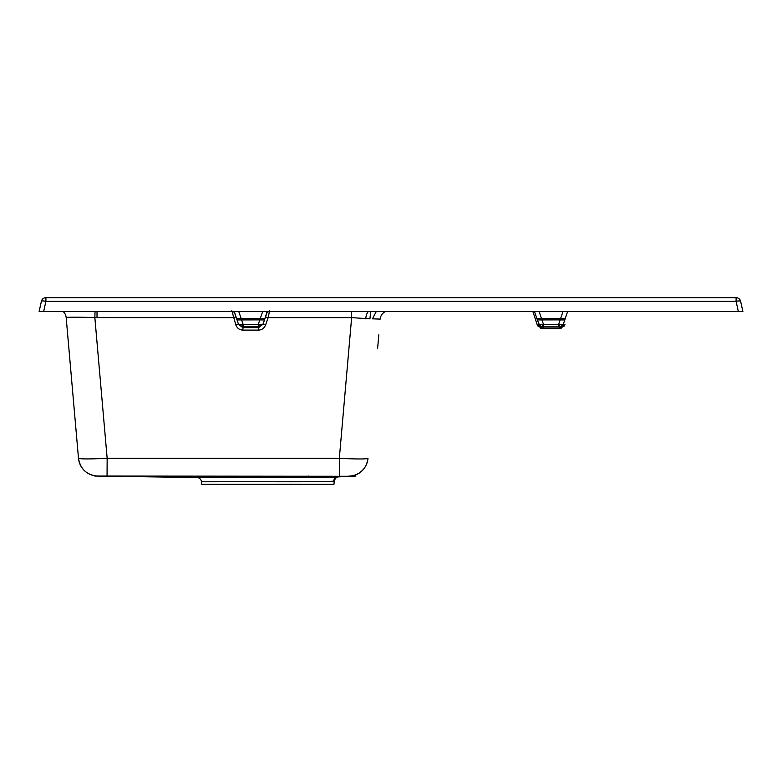 <?xml version="1.0" encoding="UTF-8"?>
<svg xmlns="http://www.w3.org/2000/svg" width="782" height="782" viewBox="0 0 782 782"><rect width="100%" height="100%" fill="white"/><g stroke="black" fill="none" stroke-linecap="round" stroke-linejoin="round"><path stroke-width="1.17" d="M78.483 458.281C80.331 469.092 86.704 475.026 97.623 476.082L196.986 477.528C192.001 477.489 331.49 477.949 338.049 476.903L338.616 476.883C336.641 476.844 335.175 478.261 334.237 481.116L333.689 481.135C330.17 481.702 300.102 481.888 267.855 481.732L202.079 481.771M334.237 481.116L333.953 484.312L201.766 484.312L201.541 481.771C200.915 479.073 199.4 477.655 196.986 477.528L196.986 477.528M367.98 458.565C366.24 469.083 360.082 475.006 349.515 476.346L338.635 476.883M559.511 324.843L558.534 324.657L558.944 326.896A2.786 0.616 -87.1 0 0 559.511 324.843L563.314 324.178L564.78 319.867L537.351 319.936L536.853 318.538L565.23 318.538L567.595 311.617M537.967 326.074L537.175 324.667L537.967 326.074L542.63 328.606L543.578 326.886L543.578 324.657L539.502 324.745L538.798 324.178C538.769 325.771 538.231 325.938 537.175 324.667L532.962 311.774L537.166 324.608M564.78 319.867L565.249 318.538M564.946 324.608L564.927 324.667C563.881 325.938 563.333 325.771 563.314 324.178L562.375 325.576A2.786 1.828 -131 0 0 562.61 324.745M234.346 311.617L238.461 324.305L242.831 327.629L258.607 327.629L262.967 324.305L264.443 319.867L237.014 319.936L236.516 318.538L264.893 318.538L267.092 311.617M269.604 310.689L268.158 317.629L265.538 316.945L262.967 324.305L265.587 324.999C264.277 328.215 261.95 329.916 258.607 330.102L242.831 330.102L243.241 324.657L238.461 324.178L235.841 324.999L231.834 310.689M259.174 324.843L258.187 324.657L258.607 326.896A2.786 0.616 -87.1 0 0 259.174 324.843L262.967 324.178L258.607 326.896L258.607 330.102M264.443 319.867L264.912 318.538M542.591 324.843A2.786 0.616 -92.9 0 0 543.167 326.896L539.727 325.576A4.643 4.536 180 0 0 543.167 327.052L558.944 327.052A4.643 4.536 0 0 0 562.375 325.576L558.944 326.896L559.472 328.606L564.145 326.074L564.927 324.667L563.959 326.299M542.64 328.606L559.873 328.587M539.502 324.745A2.786 1.828 -49 0 0 539.727 325.576L537.332 319.867M351.636 311.617L351.636 317.629L268.158 317.629L265.587 324.999M43.636 311.617L39.1 311.617L41.378 301.324A4.643 4.643 0 0 1 45.913 297.688L736.087 297.688A4.643 4.643 0 0 1 740.622 301.324L742.9 311.617L738.364 311.617L736.087 301.324A4.643 0.978 -12.5 0 1 740.622 301.324A4.643 4.643 0 0 0 736.087 297.688L736.087 301.324L45.913 301.324L43.636 311.617L738.364 311.617M370.59 311.617L369.954 318.831L370.59 311.617M348.821 476.121A19.501 19.501 5 0 0 367.999 458.32C366.23 459.2 356.67 459.181 339.329 458.281L107.154 458.262C89.774 459.161 80.223 459.151 78.483 458.252A19.501 19.501 -5 0 0 97.711 476.052L349.241 476.277M369.954 318.831L351.636 317.629L339.329 458.281L339.398 476.082M95.042 311.617L94.847 317.6L107.154 458.262L107.056 476.062M78.483 458.252L66.177 317.6L78.483 458.252M377.589 348.752L378.811 334.823M235.9 316.945L233.28 317.629L94.847 317.6C77.389 317.042 67.829 317.042 66.177 317.6A9.286 9.276 -5 0 0 63.254 311.617A9.286 9.286 0 0 1 66.177 317.629M372.467 318.831L380.179 319.105L372.467 318.831L376.23 311.617M368.312 311.617A9.286 4.594 -90 0 0 365.751 318.87M385.272 311.617A9.286 9.286 0 0 0 380.179 319.105M41.378 301.324A4.643 0.978 12.5 0 1 45.913 301.324L45.913 297.688A4.643 4.643 0 0 0 41.378 301.324M242.254 324.843A2.786 0.616 -92.9 0 0 242.831 326.896L238.461 324.178L236.995 319.867M236.535 318.538L234.6 312.849A2.786 1.965 -15.3 0 0 231.98 311.774M269.458 311.774A2.786 1.965 15.3 0 0 266.838 312.849L265.538 316.945M264.424 319.936L259.8 319.936L258.187 324.657L243.241 324.657L241.628 319.936L237.014 319.936M564.76 319.936L560.137 319.936L558.534 324.657L543.578 324.657L541.965 319.936L537.351 319.936M338.049 476.903A4.643 4.604 -92.6 0 0 333.689 481.135M541.496 318.538L539.13 311.617M562.981 311.617L560.616 318.538M534.517 311.617L536.872 318.538M241.159 318.538L238.793 311.617M262.644 311.617L260.279 318.538M543.578 326.886L558.534 326.886M242.831 330.102C239.488 329.916 237.161 328.215 235.841 324.999M97.017 311.617L97.017 317.629M243.241 326.886L258.187 326.886M338.616 476.883L355.947 476.023M227.259 477.607L227.2 476.091M542.63 328.606L541.652 328.508M540.988 328.332L540.499 328.137M561.124 328.332L560.459 328.508M308.46 477.528L308.509 476.091M94.827 476.043L202.685 477.616"/></g></svg>

